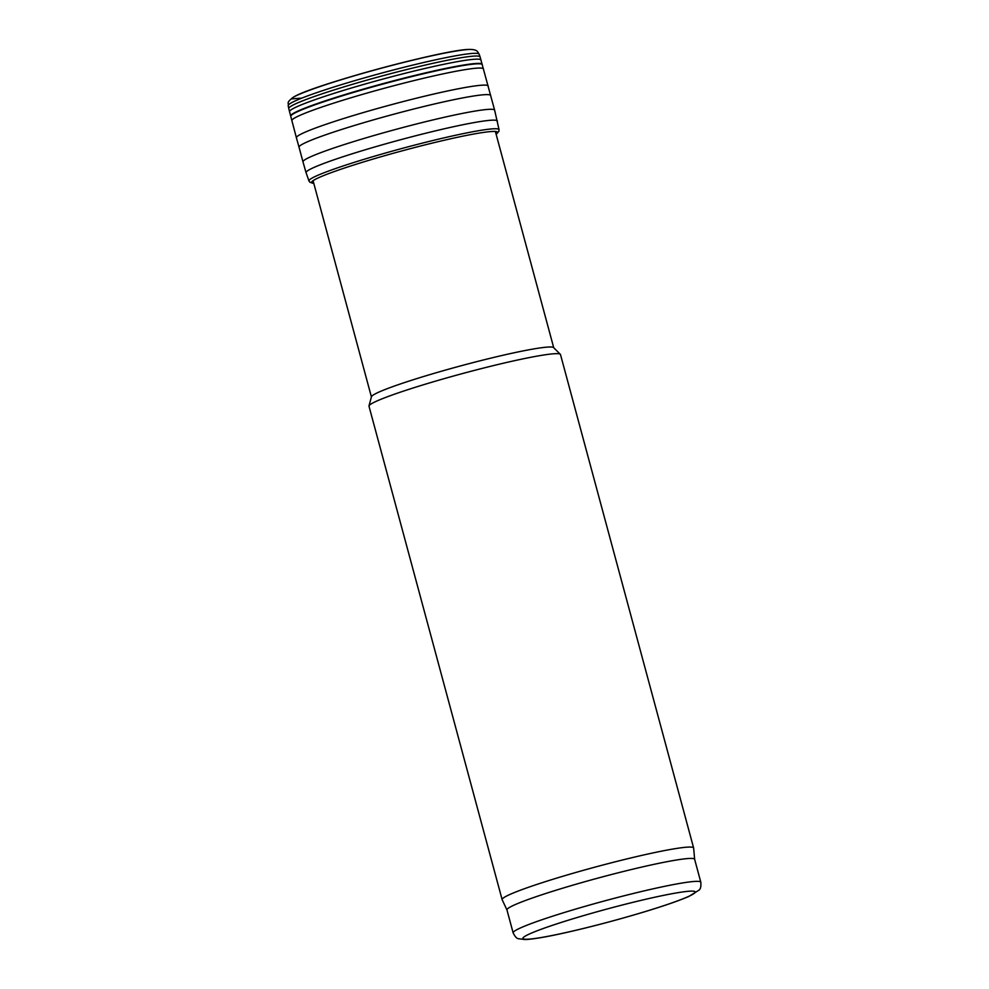 <?xml version="1.0" encoding="UTF-8"?>
<svg xmlns="http://www.w3.org/2000/svg" width="989" height="989" viewBox="0 0 989 989"><rect width="100%" height="100%" fill="white"/><g stroke="black" fill="none" stroke-linecap="round" stroke-linejoin="round"><path stroke-width="1.48" d="M506.974 909.991L502.152 899.718A99.172 7.195 -15.1 0 1 502.128 899.631L368.996 406.232A99.172 7.195 -15.1 0 1 368.996 405.923L371.456 396.75A94.412 6.849 -15.1 0 1 430.524 374.423A94.412 6.849 -15.1 0 1 553.605 347.609L560.33 354.297A99.172 7.195 -15.1 0 1 560.491 354.557L693.623 847.969A99.172 7.195 -15.1 0 1 693.635 848.055L694.649 859.354M368.996 405.923A99.172 7.195 -15.1 0 1 431.056 382.471A99.172 7.195 -15.1 0 1 560.33 354.297M513.143 932.874L506.961 909.954A97.194 7.047 -15.1 0 1 567.773 886.663A97.194 7.047 -15.1 0 1 694.637 859.317L700.818 882.225C701.139 886.515 700.521 889.16 698.951 890.174L688.888 896.417C677.774 901.251 660.331 907.173 636.545 914.182C611.894 921.402 588.257 927.558 565.609 932.664C546.509 936.942 532.984 939.241 525.048 939.55L518.607 938.734C516.888 938.709 515.071 936.756 513.143 932.874A97.194 7.047 -15.1 0 1 573.966 909.583A97.194 7.047 -15.1 0 1 700.818 882.225M502.128 899.631A99.172 7.195 -15.1 0 1 564.175 875.871A99.172 7.195 -15.1 0 1 693.623 847.969M470.962 49.45A94.944 6.886 164.9 0 0 470.171 49.45A94.944 6.886 164.9 0 0 380.567 68.414A94.944 6.886 164.9 0 0 293.585 97.095A94.944 6.886 164.9 0 0 292.905 97.503C285.685 103.35 289.06 102.572 288.195 105.699A98.888 7.17 164.9 0 1 381.816 73.05A98.888 7.17 164.9 0 1 479.146 54.172C477.712 52.516 478.28 49.784 470.962 49.45M578.713 917.05A89.257 6.478 -15.1 0 1 694.08 893.475A89.257 6.478 -15.1 0 1 554.335 935.05A89.257 6.478 -15.1 0 1 578.713 917.05M456.436 50.983A93.535 6.787 164.9 0 0 306.219 91.52M497.405 121.078A99.085 7.183 164.9 0 0 399.865 139.931A99.085 7.183 164.9 0 0 306.071 172.692L308.988 180.999A98.43 7.133 164.9 0 1 402.152 148.412A98.43 7.133 164.9 0 1 499.062 129.72L494.636 110.187L480.085 56.917A99.073 7.183 164.9 0 0 382.558 75.819A99.073 7.183 164.9 0 0 288.763 108.53L288.195 105.699M481.013 60.057A99.147 7.195 164.9 0 0 383.411 78.947A99.147 7.195 164.9 0 0 289.554 111.72L288.763 108.53M482.187 64.31A99.184 7.195 164.9 0 0 384.56 83.212A99.184 7.195 164.9 0 0 290.667 115.985L289.554 111.72M482.298 64.705A99.184 7.195 164.9 0 0 384.659 83.608A99.184 7.195 164.9 0 0 290.778 116.381L290.667 115.985M483.485 68.958A99.221 7.195 164.9 0 0 385.809 87.86A99.221 7.195 164.9 0 0 291.891 120.658L290.778 116.381M488.195 86.018A99.32 7.207 164.9 0 0 390.42 104.945A99.32 7.207 164.9 0 0 296.403 137.768L291.891 120.658M490.68 95.537A99.246 7.195 164.9 0 0 392.979 114.44A99.246 7.195 164.9 0 0 299.037 147.237L296.403 137.768M494.636 110.187A99.259 7.195 164.9 0 0 396.935 129.102A99.259 7.195 164.9 0 0 302.993 161.899L299.037 147.237M496.107 134.183A96.353 6.985 164.9 0 0 402.758 150.687A96.353 6.985 164.9 0 0 313.797 183.373L309.99 182.335L308.988 180.999M553.716 347.72L495.378 131.488M371.407 396.91L313.068 180.678M470.171 49.45C448.029 48.412 311.584 85.326 293.585 97.095M480.085 56.917L479.146 54.172M306.071 172.692L302.993 161.899M499.062 129.72L498.864 131.376L496.119 134.232M301.843 98.109L292.039 98.851M292.039 98.875L301.769 98.134"/></g></svg>
